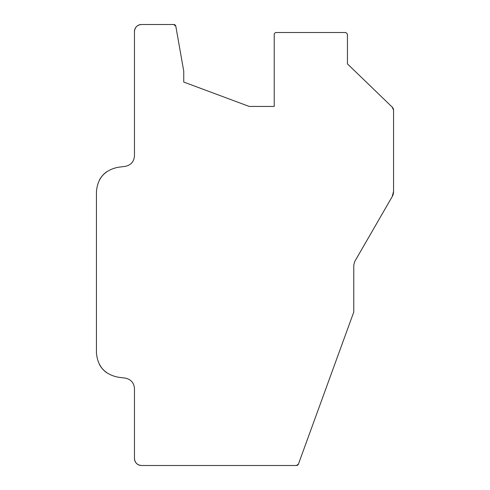 <?xml version="1.0" encoding="UTF-8"?>
<svg xmlns="http://www.w3.org/2000/svg" width="490" height="490" viewBox="0 0 490 490"><rect width="100%" height="100%" fill="white"/><g stroke="black" fill="none" stroke-linecap="round" stroke-linejoin="round"><path stroke-width="0.73" d="M141.506 24.5A7.038 7.038 0 0 0 134.462 31.538L134.462 155.881C134.015 161.663 130.953 165.148 125.281 166.349L117.87 167.329C104.64 170.128 97.498 178.274 96.444 191.755L96.444 352.72C97.498 366.208 104.64 374.348 117.87 377.153L125.281 378.127C130.953 379.327 134.015 382.819 134.462 388.595L134.462 458.462A7.038 7.038 0 0 0 141.506 465.5L296.444 465.5A2.113 2.113 0 0 0 298.428 464.11L353.774 312.044L353.774 265.072L354.717 261.55L392.141 196.735A10.559 10.559 0 0 0 393.556 191.455L393.556 110.195A4.226 4.226 0 0 0 392.263 107.157L347.441 63.872L347.441 34.974A2.462 2.462 0 0 0 344.972 32.511L276.329 32.511A2.113 2.113 0 0 0 274.216 34.625L274.216 106.434L249.226 106.434L183.75 82.063L183.75 71.234L175.818 26.246A2.113 2.113 0 0 0 173.736 24.5L141.506 24.5C137.231 24.917 134.879 27.262 134.462 31.538M99.482 364.572A24.641 24.641 0 0 0 106.514 372.59M106.514 171.886A24.641 24.641 0 0 0 99.482 179.904M175.818 26.246L173.736 24.5M276.329 32.511C275.049 32.634 274.345 33.338 274.216 34.625M347.441 34.974C347.294 33.479 346.473 32.659 344.972 32.511M393.556 110.195L392.263 107.157M392.141 196.735L393.556 191.455M296.444 465.5L298.428 464.11M134.462 458.462C134.879 462.738 137.231 465.084 141.506 465.5"/></g></svg>
